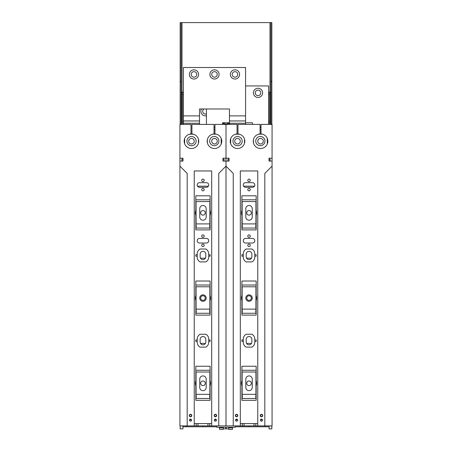 <?xml version="1.0" encoding="UTF-8"?>
<svg xmlns="http://www.w3.org/2000/svg" width="452" height="452" viewBox="0 0 452 452"><rect width="100%" height="100%" fill="white"/><g stroke="black" fill="none" stroke-linecap="round" stroke-linejoin="round"><path stroke-width="0.68" d="M248.815 237.34L249.25 237.34M246.589 258.199L251.481 258.199M235.582 419.914L237.605 419.914M260.459 419.914L262.482 419.914M246.589 343.418L251.481 343.418M202.75 237.34L203.185 237.34M200.518 258.199L205.411 258.199M189.518 419.914L191.541 419.914M214.395 419.914L216.418 419.914M200.518 343.418L205.411 343.418M182.93 426.773L202.965 426.773L202.965 425.897L202.971 426.773L216.785 426.773M186.614 426.773L186.608 425.897M180.167 425.897L182.93 425.897M182.93 425.965L182.93 428.891L180.167 428.891L180.167 425.965M182.93 161.087L182.93 159.183M180.167 124.402L182.93 124.407M225.768 124.402L223.005 124.402M204.988 384.392A2.305 2.305 0 0 1 201.863 385.313A2.305 2.305 0 0 1 200.948 382.183A2.305 2.305 0 0 1 204.072 381.268A2.305 2.305 0 0 1 204.988 384.392M200.948 296.964A2.305 2.305 0 0 1 204.072 296.049A2.305 2.305 0 0 1 204.988 299.173A2.305 2.305 0 0 1 201.863 300.088A2.305 2.305 0 0 1 200.948 296.964M200.948 211.745A2.305 2.305 0 0 1 204.072 210.83A2.305 2.305 0 0 1 204.988 213.954A2.305 2.305 0 0 1 201.863 214.869A2.305 2.305 0 0 1 200.948 211.745M225.768 427.281L225.768 428.891L223.243 428.891M223.005 161.087L223.005 159.183M195.829 199.812L210.107 199.812M195.829 370.25L210.107 370.25M195.829 285.031L210.107 285.031M235.215 426.773L249.029 426.773L249.029 425.897L249.035 426.773L265.386 426.773L265.392 425.897M228.994 161.087L228.994 159.183M226.232 427.281L226.232 428.891L228.757 428.891M226.232 124.402L228.994 124.407M271.833 124.402L269.07 124.402M251.052 384.392A2.305 2.305 0 0 1 247.928 385.313A2.305 2.305 0 0 1 247.012 382.183A2.305 2.305 0 0 1 250.137 381.268A2.305 2.305 0 0 1 251.052 384.392M247.012 296.964A2.305 2.305 0 0 1 250.137 296.049A2.305 2.305 0 0 1 251.052 299.173A2.305 2.305 0 0 1 247.928 300.088A2.305 2.305 0 0 1 247.012 296.964M247.012 211.745A2.305 2.305 0 0 1 250.137 210.83A2.305 2.305 0 0 1 251.052 213.954A2.305 2.305 0 0 1 247.928 214.869A2.305 2.305 0 0 1 247.012 211.745M271.833 425.897L271.833 428.891L269.07 428.891L269.07 425.965L271.833 425.965M269.07 161.087L269.07 159.183M241.893 199.812L256.171 199.812M241.893 370.25L256.171 370.25M241.893 285.031L256.171 285.031M269.07 426.773L265.386 426.773M272.064 158.2L272.064 161.087L269.002 161.087L269.002 158.2L272.064 158.2L272.064 124.407L261.013 124.407L261.013 133.95A7.283 7.283 0 0 1 267.833 141.216A7.283 7.283 0 0 1 260.702 148.505A7.283 7.283 0 0 1 253.273 141.532A7.283 7.283 0 0 1 260.081 133.95L260.081 124.407L237.984 124.407L237.984 133.95A7.283 7.283 0 0 1 244.792 141.532A7.283 7.283 0 0 1 237.362 148.505A7.283 7.283 0 0 1 230.232 141.216A7.283 7.283 0 0 1 237.051 133.95L237.051 124.407L226 124.407L226 425.897L218.751 425.897L264.815 425.897L264.815 173.404L272.064 166.155L272.064 425.897L264.815 425.897M216.785 425.897L216.785 427.281L235.215 427.281L235.215 425.897M228.639 427.281L228.639 427.88L232.577 427.88L232.577 427.281M232.413 429.4L232.464 428.801L232.413 429.4L228.802 429.4L228.65 427.88M228.802 429.4L228.752 428.801M219.423 427.281L219.423 427.88L223.361 427.88L223.361 427.281M219.587 429.4L219.536 428.801L219.587 429.4L223.198 429.4L223.35 427.88M223.198 429.4L223.248 428.801M252.487 238.413A2.305 2.305 0 0 1 254.792 240.718A2.305 2.305 0 0 1 252.487 243.023L245.577 243.023A2.305 2.305 0 0 1 243.272 240.718A2.305 2.305 0 0 1 245.577 238.413L252.487 238.413M252.487 182.676A2.305 2.305 0 0 1 254.792 184.981A2.305 2.305 0 0 1 252.487 187.281L245.577 187.281A2.305 2.305 0 0 1 243.272 184.981A2.305 2.305 0 0 1 245.577 182.676L252.487 182.676M249.035 244.08A1.243 1.243 0 0 1 250.278 245.323A1.243 1.243 0 0 1 249.035 246.566A1.243 1.243 0 0 1 247.786 245.323A1.243 1.243 0 0 1 249.035 244.08M249.035 234.87A1.243 1.243 0 0 1 250.278 236.113A1.243 1.243 0 0 1 249.035 237.356A1.243 1.243 0 0 1 247.786 236.113A1.243 1.243 0 0 1 249.035 234.87M249.035 179.128A1.243 1.243 0 0 1 250.278 180.376A1.243 1.243 0 0 1 249.035 181.619A1.243 1.243 0 0 1 247.786 180.376A1.243 1.243 0 0 1 249.035 179.128M249.035 188.343A1.243 1.243 0 0 1 250.278 189.586A1.243 1.243 0 0 1 249.035 190.829A1.243 1.243 0 0 1 247.786 189.586A1.243 1.243 0 0 1 249.035 188.343M243.272 339.955L241.893 339.955L241.893 341.407L243.272 341.407M254.792 341.407L256.171 341.407L256.171 339.955L254.792 339.955M243.272 256.182L241.893 256.182L241.893 254.736L243.272 254.736M254.792 256.182L256.171 256.182L256.171 254.736L254.792 254.736M241.893 400.331L256.171 400.331L256.171 385.895A7.599 7.599 0 0 0 256.171 380.686L256.171 366.244L241.893 366.244L241.893 380.686A7.599 7.599 0 0 0 241.893 385.895L241.893 400.331M241.893 315.112L256.171 315.112L256.171 300.676A7.599 7.599 0 0 0 256.171 295.461L256.171 281.025L241.893 281.025L241.893 295.461A7.599 7.599 0 0 0 241.893 300.676L241.893 315.112M241.893 229.893L241.893 215.457A7.599 7.599 0 0 1 241.893 210.242L241.893 195.806L256.171 195.806L256.171 210.242A7.599 7.599 0 0 1 256.171 215.457L256.171 229.893L241.893 229.893M243.272 339.181L243.272 342.175A5.757 5.757 0 0 0 246.086 347.125L251.979 347.125A5.757 5.757 0 0 0 254.792 342.175L254.792 339.181A5.757 5.757 0 0 0 251.979 334.237L246.086 334.237A5.757 5.757 0 0 0 243.272 339.181M243.272 256.956L243.272 253.962A5.757 5.757 0 0 1 246.086 249.018L251.979 249.018A5.757 5.757 0 0 1 254.792 253.962L254.792 256.956A5.757 5.757 0 0 1 251.979 261.9L246.086 261.9A5.757 5.757 0 0 1 243.272 256.956M270.11 161.087L270.11 159.183L269.002 159.183M262.505 420.14A1.034 1.034 0 0 0 261.471 419.106A1.034 1.034 0 0 0 260.431 420.14A1.034 1.034 0 0 0 261.471 421.179A1.034 1.034 0 0 0 262.505 420.14M227.961 161.087L227.961 159.183L229.062 159.183M233.249 425.897L226 425.897L226 166.155L233.249 173.404L233.249 425.897M272.064 161.087L272.064 166.155M235.56 420.14A1.034 1.034 0 0 0 236.594 421.179A1.034 1.034 0 0 0 237.633 420.14A1.034 1.034 0 0 0 236.594 419.106A1.034 1.034 0 0 0 235.56 420.14M179.936 166.155L179.936 124.407L190.987 124.407L190.987 133.95A7.283 7.283 0 0 0 184.167 141.216A7.283 7.283 0 0 0 191.298 148.505A7.283 7.283 0 0 0 198.727 141.532A7.283 7.283 0 0 0 191.919 133.95L191.919 124.407L214.016 124.407L214.016 133.95A7.283 7.283 0 0 0 207.208 141.532A7.283 7.283 0 0 0 214.638 148.505A7.283 7.283 0 0 0 221.768 141.216A7.283 7.283 0 0 0 214.949 133.95L214.949 124.407L226 124.407L226 158.2L222.938 158.2L222.938 161.087L229.062 161.087L229.062 158.2L226 158.2L226 166.155L218.751 173.404L218.751 425.897L179.936 425.897L179.936 166.155L187.184 173.404L187.184 425.897M257.753 423.597L240.311 423.597M240.311 425.897L240.311 170.958L257.753 170.958L257.753 425.897M251.866 339.367L251.866 341.994A2.831 2.831 0 0 1 249.035 344.825A2.831 2.831 0 0 1 246.199 341.994L246.199 339.367A2.831 2.831 0 0 1 249.035 336.531A2.831 2.831 0 0 1 251.866 339.367M246.199 256.77A2.831 2.831 0 0 0 249.035 259.606A2.831 2.831 0 0 0 251.866 256.77L251.866 254.148A2.831 2.831 0 0 0 249.035 251.312A2.831 2.831 0 0 0 246.199 254.148L246.199 256.77M235.351 415.535A1.243 1.243 0 0 1 236.594 414.292A1.243 1.243 0 0 1 237.837 415.535A1.243 1.243 0 0 1 236.594 416.778A1.243 1.243 0 0 1 235.351 415.535M260.228 415.535A1.243 1.243 0 0 1 261.471 414.292A1.243 1.243 0 0 1 262.714 415.535A1.243 1.243 0 0 1 261.471 416.778A1.243 1.243 0 0 1 260.228 415.535M235.628 415.535A0.966 0.966 0 0 0 236.594 416.501A0.966 0.966 0 0 0 237.56 415.535A0.966 0.966 0 0 0 236.594 414.569A0.966 0.966 0 0 0 235.628 415.535M262.437 415.535A0.966 0.966 0 0 0 261.471 414.569A0.966 0.966 0 0 0 260.505 415.535A0.966 0.966 0 0 0 261.471 416.501A0.966 0.966 0 0 0 262.437 415.535M253.459 142.888L253.419 139.719M267.29 143.979L267.222 138.301M262.279 134.142L258.651 134.188M258.137 145.12A4.605 4.605 0 0 1 256.301 138.866A4.605 4.605 0 0 1 262.555 137.035A4.605 4.605 0 0 1 264.386 143.284A4.605 4.605 0 0 1 258.137 145.12M257.787 141.058A2.554 2.554 0 0 1 259.482 138.668M230.667 143.696L230.701 138.651M235.515 134.216L239.611 134.238M244.487 143.329L244.515 139.199M235.385 145.182A4.605 4.605 0 0 1 233.548 138.928A4.605 4.605 0 0 1 239.803 137.097A4.605 4.605 0 0 1 241.634 143.346A4.605 4.605 0 0 1 235.385 145.182M252.256 208.705L252.256 216.994A3.226 3.226 0 0 1 249.035 220.22A3.226 3.226 0 0 1 245.809 216.994L245.809 208.705A3.226 3.226 0 0 1 249.035 205.479A3.226 3.226 0 0 1 252.256 208.705M255.939 228.023L255.939 201.564L242.125 201.564L242.125 228.051L255.939 228.051L255.713 225.689M242.125 228.023L242.351 225.689M252.256 379.143L252.256 387.437A3.226 3.226 0 0 1 249.035 390.658A3.226 3.226 0 0 1 245.809 387.437L245.809 379.143A3.226 3.226 0 0 1 249.035 375.917A3.226 3.226 0 0 1 252.256 379.143M255.939 398.466L255.939 372.002L242.125 372.002L242.125 398.489L255.939 398.489L255.713 396.127M242.125 398.466L242.351 396.127M245.809 298.071A3.226 3.226 0 0 0 249.035 301.292A3.226 3.226 0 0 0 252.256 298.071A3.226 3.226 0 0 0 249.035 294.845A3.226 3.226 0 0 0 245.809 298.071M255.939 313.247L255.939 286.783L242.125 286.783L242.125 313.27L255.939 313.27L255.713 310.908M242.125 313.247L242.351 310.908M206.423 238.413A2.305 2.305 0 0 1 208.728 240.718A2.305 2.305 0 0 1 206.423 243.023L199.513 243.023A2.305 2.305 0 0 1 197.208 240.718A2.305 2.305 0 0 1 199.513 238.413L206.423 238.413M206.423 182.676A2.305 2.305 0 0 1 208.728 184.981A2.305 2.305 0 0 1 206.423 187.281L199.513 187.281A2.305 2.305 0 0 1 197.208 184.981A2.305 2.305 0 0 1 199.513 182.676L206.423 182.676M202.965 244.08A1.243 1.243 0 0 1 204.214 245.323A1.243 1.243 0 0 1 202.965 246.566A1.243 1.243 0 0 1 201.722 245.323A1.243 1.243 0 0 1 202.965 244.08M202.965 234.87A1.243 1.243 0 0 1 204.214 236.113A1.243 1.243 0 0 1 202.965 237.356A1.243 1.243 0 0 1 201.722 236.113A1.243 1.243 0 0 1 202.965 234.87M202.965 179.128A1.243 1.243 0 0 1 204.214 180.376A1.243 1.243 0 0 1 202.965 181.619A1.243 1.243 0 0 1 201.722 180.376A1.243 1.243 0 0 1 202.965 179.128M202.965 188.343A1.243 1.243 0 0 1 204.214 189.586A1.243 1.243 0 0 1 202.965 190.829A1.243 1.243 0 0 1 201.722 189.586A1.243 1.243 0 0 1 202.965 188.343M197.208 339.955L195.829 339.955L195.829 341.407L197.208 341.407M208.728 341.407L210.107 341.407L210.107 339.955L208.728 339.955M197.208 256.182L195.829 256.182L195.829 254.736L197.208 254.736M208.728 256.182L210.107 256.182L210.107 254.736L208.728 254.736M195.829 400.331L210.107 400.331L210.107 385.895A7.599 7.599 0 0 0 210.107 380.686L210.107 366.244L195.829 366.244L195.829 380.686A7.599 7.599 0 0 0 195.829 385.895L195.829 400.331M195.829 315.112L210.107 315.112L210.107 300.676A7.599 7.599 0 0 0 210.107 295.461L210.107 281.025L195.829 281.025L195.829 295.461A7.599 7.599 0 0 0 195.829 300.676L195.829 315.112M195.829 229.893L195.829 215.457A7.599 7.599 0 0 1 195.829 210.242L195.829 195.806L210.107 195.806L210.107 210.242A7.599 7.599 0 0 1 210.107 215.457L210.107 229.893L195.829 229.893M197.208 339.181L197.208 342.175A5.757 5.757 0 0 0 200.021 347.125L205.914 347.125A5.757 5.757 0 0 0 208.728 342.175L208.728 339.181A5.757 5.757 0 0 0 205.914 334.237L200.021 334.237A5.757 5.757 0 0 0 197.208 339.181M197.208 256.956L197.208 253.962A5.757 5.757 0 0 1 200.021 249.018L205.914 249.018A5.757 5.757 0 0 1 208.728 253.962L208.728 256.956A5.757 5.757 0 0 1 205.914 261.9L200.021 261.9A5.757 5.757 0 0 1 197.208 256.956M224.039 161.087L224.039 159.183L222.938 159.183M216.44 420.14A1.034 1.034 0 0 0 215.406 419.106A1.034 1.034 0 0 0 214.367 420.14A1.034 1.034 0 0 0 215.406 421.179A1.034 1.034 0 0 0 216.44 420.14M181.89 161.087L181.89 159.183L182.998 159.183M189.495 420.14A1.034 1.034 0 0 0 190.529 421.179A1.034 1.034 0 0 0 191.569 420.14A1.034 1.034 0 0 0 190.529 419.106A1.034 1.034 0 0 0 189.495 420.14M179.936 161.087L182.998 161.087L182.998 158.2L179.936 158.2M211.689 423.597L194.247 423.597M194.247 425.897L194.247 170.958L211.689 170.958L211.689 425.897M205.801 339.367L205.801 341.994A2.831 2.831 0 0 1 202.965 344.825A2.831 2.831 0 0 1 200.134 341.994L200.134 339.367A2.831 2.831 0 0 1 202.965 336.531A2.831 2.831 0 0 1 205.801 339.367M200.134 256.77A2.831 2.831 0 0 0 202.965 259.606A2.831 2.831 0 0 0 205.801 256.77L205.801 254.148A2.831 2.831 0 0 0 202.965 251.312A2.831 2.831 0 0 0 200.134 254.148L200.134 256.77M189.286 415.535A1.243 1.243 0 0 1 190.529 414.292A1.243 1.243 0 0 1 191.772 415.535A1.243 1.243 0 0 1 190.529 416.778A1.243 1.243 0 0 1 189.286 415.535M214.163 415.535A1.243 1.243 0 0 1 215.406 414.292A1.243 1.243 0 0 1 216.649 415.535A1.243 1.243 0 0 1 215.406 416.778A1.243 1.243 0 0 1 214.163 415.535M189.563 415.535A0.966 0.966 0 0 0 190.529 416.501A0.966 0.966 0 0 0 191.495 415.535A0.966 0.966 0 0 0 190.529 414.569A0.966 0.966 0 0 0 189.563 415.535M216.372 415.535A0.966 0.966 0 0 0 215.406 414.569A0.966 0.966 0 0 0 214.44 415.535A0.966 0.966 0 0 0 215.406 416.501A0.966 0.966 0 0 0 216.372 415.535M207.395 142.888L207.355 139.719M221.226 143.979L221.158 138.301M216.214 134.142L212.587 134.188M212.073 145.12A4.605 4.605 0 0 1 210.237 138.866A4.605 4.605 0 0 1 216.491 137.035A4.605 4.605 0 0 1 218.322 143.284A4.605 4.605 0 0 1 212.073 145.12M211.722 141.058A2.554 2.554 0 0 1 213.417 138.668M184.602 143.696L184.636 138.651M189.45 134.216L193.546 134.238M198.422 143.329L198.451 139.199M189.32 145.182A4.605 4.605 0 0 1 187.484 138.928A4.605 4.605 0 0 1 193.738 137.097A4.605 4.605 0 0 1 195.569 143.346A4.605 4.605 0 0 1 189.32 145.182M206.191 208.705L206.191 216.994A3.226 3.226 0 0 1 202.965 220.22A3.226 3.226 0 0 1 199.744 216.994L199.744 208.705A3.226 3.226 0 0 1 202.965 205.479A3.226 3.226 0 0 1 206.191 208.705M209.875 228.023L209.875 201.564L196.061 201.564L196.061 228.051L209.875 228.051L209.649 225.689M196.061 228.023L196.287 225.689M206.191 379.143L206.191 387.437A3.226 3.226 0 0 1 202.965 390.658A3.226 3.226 0 0 1 199.744 387.437L199.744 379.143A3.226 3.226 0 0 1 202.965 375.917A3.226 3.226 0 0 1 206.191 379.143M209.875 398.466L209.875 372.002L196.061 372.002L196.061 398.489L209.875 398.489L209.649 396.127M196.061 398.466L196.287 396.127M199.744 298.071A3.226 3.226 0 0 0 202.965 301.292A3.226 3.226 0 0 0 206.191 298.071A3.226 3.226 0 0 0 202.965 294.845A3.226 3.226 0 0 0 199.744 298.071M209.875 313.247L209.875 286.783L196.061 286.783L196.061 313.27L209.875 313.27L209.649 310.908M196.061 313.247L196.287 310.908M181.088 123.944L181.088 22.6L180.167 22.6L180.167 123.944L181.546 123.944M224.39 123.944L227.61 123.944M181.546 119.334L181.088 119.334M181.088 82.021L180.625 81.563L181.088 81.1M271.833 123.944L270.912 123.944L270.912 82.021L271.375 81.563L270.912 81.1L270.912 22.6L271.833 22.6L271.833 123.944M270.454 123.944L270.912 123.944M224.39 123.481L223.48 123.481L224.39 123.481L224.39 124.402L222.548 124.402L222.548 122.791L229.452 122.791M182.009 92.157L182.009 22.6L270.912 22.6M183.388 92.157L181.546 92.157L181.546 124.402L183.388 124.402L183.388 67.517L245.577 67.517L245.577 124.407M181.546 96.304L181.088 96.304M182.009 22.6L181.088 22.6M228.52 123.481L227.61 123.481L228.52 123.481L228.52 122.791M270.912 81.1L270.912 82.021M270.454 119.334L270.912 119.334M223.469 123.481L223.107 123.481M183.388 123.436L182.467 123.515L182.467 92.157M270.912 96.304L270.454 96.304M223.48 123.481L223.48 122.791M222.548 123.436L223.469 123.515L223.469 122.791M183.388 121.639L182.467 121.639M182.467 94.462L183.388 94.462M268.612 92.157L270.454 92.157L270.454 124.402L268.612 124.402L268.612 85.942L245.577 85.942M268.612 123.436L269.533 123.515L269.533 92.157M229.452 123.436L228.531 123.515L228.531 122.791M269.533 94.462L268.612 94.462M268.612 121.639L269.533 121.639M227.61 123.481L227.61 124.402L229.452 124.402L229.452 115.881L245.577 115.881M228.531 123.481L228.893 123.481M229.452 115.881L229.452 108.972L199.513 108.972L199.513 120.95L183.388 120.95M199.513 124.407L199.513 120.95M245.577 120.95L229.452 120.95M198.027 76.631A4.605 4.605 0 0 1 191.778 78.467A4.605 4.605 0 0 1 189.942 72.218A4.605 4.605 0 0 1 196.191 70.382A4.605 4.605 0 0 1 198.027 76.631M218.525 76.631A4.605 4.605 0 0 1 212.276 78.467A4.605 4.605 0 0 1 210.44 72.218A4.605 4.605 0 0 1 216.694 70.382A4.605 4.605 0 0 1 218.525 76.631M193.987 71.659A2.763 2.763 0 0 0 191.219 74.422A2.763 2.763 0 0 0 193.987 77.19A2.763 2.763 0 0 0 196.75 74.422A2.763 2.763 0 0 0 193.987 71.659M214.485 71.659A2.763 2.763 0 0 0 211.722 74.422A2.763 2.763 0 0 0 214.485 77.19A2.763 2.763 0 0 0 217.248 74.422A2.763 2.763 0 0 0 214.485 71.659M234.983 71.659A2.763 2.763 0 0 0 232.221 74.422A2.763 2.763 0 0 0 234.983 77.19A2.763 2.763 0 0 0 237.746 74.422A2.763 2.763 0 0 0 234.983 71.659M239.023 76.631A4.605 4.605 0 0 1 232.774 78.467A4.605 4.605 0 0 1 230.938 72.218A4.605 4.605 0 0 1 237.193 70.382A4.605 4.605 0 0 1 239.023 76.631M245.577 122.791L252.487 122.791L252.487 124.407M206.423 108.972L206.423 124.407M260.081 129.701L261.013 129.701L260.081 129.701M214.016 129.701L214.949 129.701L214.016 129.701M258.013 90.089A2.763 2.763 0 0 0 255.25 92.852A2.763 2.763 0 0 0 258.013 95.615A2.763 2.763 0 0 0 260.781 92.852A2.763 2.763 0 0 0 258.013 90.089M262.058 95.061A4.605 4.605 0 0 1 255.809 96.892A4.605 4.605 0 0 1 253.973 90.643A4.605 4.605 0 0 1 260.222 88.807A4.605 4.605 0 0 1 262.058 95.061M203.971 108.972A2.763 2.763 0 0 0 206.423 113.881M206.423 115.791A4.605 4.605 0 0 1 201.513 108.972M260.55 138.453A2.763 2.763 0 0 0 257.787 141.216A2.763 2.763 0 0 0 260.55 143.985A2.763 2.763 0 0 0 263.313 141.216A2.763 2.763 0 0 0 260.55 138.453M237.515 138.453A2.763 2.763 0 0 0 234.752 141.216A2.763 2.763 0 0 0 237.515 143.985A2.763 2.763 0 0 0 240.278 141.216A2.763 2.763 0 0 0 237.515 138.453M214.485 138.453A2.763 2.763 0 0 0 211.722 141.216A2.763 2.763 0 0 0 214.485 143.985A2.763 2.763 0 0 0 217.248 141.216A2.763 2.763 0 0 0 214.485 138.453M191.45 138.453A2.763 2.763 0 0 0 188.687 141.216A2.763 2.763 0 0 0 191.45 143.985A2.763 2.763 0 0 0 194.213 141.216A2.763 2.763 0 0 0 191.45 138.453M243.605 186.173L254.459 186.173M197.541 186.173L208.395 186.173M255.798 423.597L255.798 425.897M254.018 423.597L254.018 425.897M244.046 423.597L244.046 425.897M242.266 423.597L242.266 425.897M255.939 223.904L242.125 223.904M255.939 394.347L242.125 394.347M255.939 309.123L242.125 309.123M209.734 423.597L209.734 425.897M207.954 423.597L207.954 425.897M197.982 423.597L197.982 425.897M196.202 423.597L196.202 425.897M209.875 223.904L196.061 223.904M209.875 394.347L196.061 394.347M209.875 309.123L196.061 309.123M269.991 92.157L269.991 22.6M199.513 115.881L183.388 115.881M199.513 123.255L183.388 123.255M245.577 123.255L229.452 123.255M260.081 127.402L261.013 127.402M214.949 127.402L214.016 127.402M232.486 428.801L232.565 427.88M219.514 428.801L219.435 427.88"/></g></svg>
